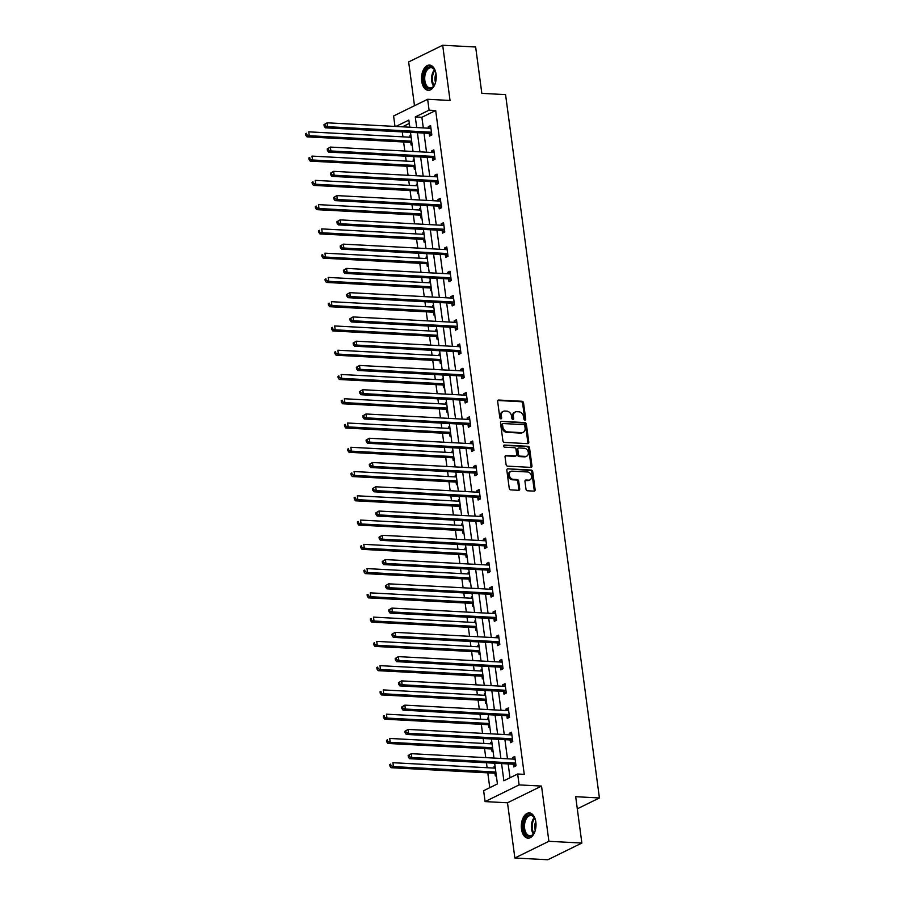 <?xml version="1.0" encoding="UTF-8"?>
<svg xmlns="http://www.w3.org/2000/svg" width="905" height="905" viewBox="0 0 905 905"><rect width="100%" height="100%" fill="white"/><g stroke="black" fill="none" stroke-linecap="round" stroke-linejoin="round"><path stroke-width="1.36" d="M524.945 420.112A1.109 0.86 63.9 0 0 525.715 419.094L523.543 402.872A1.595 1.233 63.9 0 0 522.049 401.277L498.746 400.044A1.595 1.233 63.9 0 0 497.66 401.492L499.82 417.714A1.109 0.86 63.9 0 0 501.63 417.816L501.359 415.712A5.091 3.948 63.9 0 1 503.259 411.368A5.091 3.948 63.9 0 1 504.843 411.051L506.789 411.153A5.091 3.948 63.9 0 1 511.585 416.255L511.857 418.359A1.109 0.86 63.9 0 0 513.678 418.449L513.395 416.357A5.091 3.948 63.9 0 1 515.296 412.001A5.091 3.948 63.9 0 1 516.879 411.685L518.825 411.798A5.091 3.948 63.9 0 1 523.622 416.9L523.893 418.992A1.109 0.86 63.9 0 0 524.945 420.112M524.742 420.078A1.109 0.86 63.9 0 0 524.787 419.547L522.626 403.325A1.595 1.233 63.9 0 0 521.133 401.73L497.852 400.496M500.669 418.8A1.109 0.86 63.9 0 0 500.714 418.268L500.431 416.164L501.359 415.712M512.705 419.434A1.109 0.86 63.9 0 0 512.75 418.902L512.468 416.809L513.395 416.357M535.839 822.023A12.647 7.331 -87 0 0 529.335 812.916A12.647 7.331 -87 0 0 521.495 829.059A12.647 7.331 -87 0 0 528 838.166A12.647 7.331 -87 0 0 535.839 822.023M436.063 74.187A12.647 7.331 -87 0 0 429.558 65.081A12.647 7.331 -87 0 0 421.707 81.235A12.647 7.331 -87 0 0 428.212 90.33A12.647 7.331 -87 0 0 436.063 74.187M525.997 489.186A1.595 1.233 63.9 0 0 527.502 490.781L534.041 491.121A1.595 1.233 63.9 0 0 535.127 489.662L532.728 471.652A1.595 1.233 63.9 0 0 531.224 470.057L507.931 468.813A1.595 1.233 63.9 0 0 506.834 470.272L509.244 488.293A1.595 1.233 63.9 0 0 510.737 489.888L518.633 490.306A1.595 1.233 63.9 0 0 519.719 488.847L518.689 481.143A1.595 1.233 63.9 0 0 517.196 479.537L513.282 479.333A4.253 3.303 63.9 0 1 509.458 475.894A4.253 3.303 63.9 0 1 510.861 471.426A4.253 3.303 63.9 0 1 512.196 471.166L527.524 471.98A4.253 3.303 63.9 0 1 531.359 475.419A4.253 3.303 63.9 0 1 529.945 479.888A4.253 3.303 63.9 0 1 528.622 480.148L526.065 480.012A1.595 1.233 63.9 0 0 524.968 481.471L525.997 489.186M581.87 843.053L547.83 859.75L514.866 857.997L548.894 841.299L581.87 843.053L575.682 796.694L599.415 797.961L505.567 94.618L481.833 93.351L475.645 47.003L442.681 45.25L450.045 100.466L427.635 99.279L429.083 110.161L435.678 110.512L524.255 774.352L517.66 774.001L519.119 784.895L485.08 801.592L483.632 790.699L497.422 783.934L494.662 763.22M548.894 841.299L541.529 786.083L519.119 784.895M527.706 443.642A1.595 1.233 63.9 0 0 528.792 442.183L526.382 424.173A1.595 1.233 63.9 0 0 524.889 422.578L501.596 421.334A1.595 1.233 63.9 0 0 500.499 422.793L502.909 440.814A1.595 1.233 63.9 0 0 504.402 442.409L527.706 443.642M529.549 447.907L531.959 465.928A1.595 1.233 63.9 0 1 530.873 467.387L507.569 466.143A1.595 1.233 63.9 0 1 506.076 464.548L505.047 456.844A1.595 1.233 63.9 0 1 506.133 455.385L515.579 455.882A1.595 1.233 63.9 0 0 516.676 454.423L515.986 449.31A1.595 1.233 63.9 0 0 514.493 447.715L504.651 447.194A1.109 0.86 63.9 0 1 504.368 445.056L528.056 446.312A1.595 1.233 63.9 0 1 529.549 447.907L528.633 448.36L531.043 466.38L531.959 465.928M442.681 45.25L408.653 61.947L414.49 105.727M577.3 808.81L599.415 797.961M435.678 110.512L421.888 117.288L423.302 127.922M423.993 133.069L426.538 152.187M427.228 157.334L429.773 176.452M430.463 181.6L433.02 200.718M433.699 205.865L436.255 224.983M436.934 230.13L439.491 249.248M440.181 254.396L442.726 273.502M443.416 278.649L445.961 297.768M446.651 302.915L449.208 322.033M449.887 327.18L452.443 346.298M453.122 351.445L455.679 370.564M456.369 375.711L458.914 394.829M459.604 399.976L462.15 419.094M462.84 424.241L465.385 443.36M466.075 448.507L468.632 467.625M469.31 472.772L471.867 491.879M472.557 497.026L475.102 516.144M475.792 521.291L478.338 540.409M479.028 545.557L481.573 564.675M482.263 569.822L484.82 588.94M485.499 594.087L488.055 613.205M488.734 618.353L491.291 637.471M491.981 642.618L494.526 661.736M495.216 666.883L497.761 686.001M498.451 691.149L501.008 710.255M501.687 715.403L504.243 734.521M504.922 739.668L507.479 758.786M508.169 763.933L510.013 777.757M429.196 133.555L429.536 136.067L431.832 134.936L430.588 125.603L428.291 126.734L428.484 128.193M432.432 157.809L432.771 160.332L435.067 159.201L433.823 149.868L431.527 150.999L431.719 152.459M435.678 182.075L436.006 184.597L438.314 183.466L437.058 174.133L434.762 175.265L434.954 176.724M438.914 206.34L439.242 208.863L441.55 207.731L440.305 198.399L437.997 199.53L438.201 200.989M442.149 230.605L442.488 233.128L444.785 231.997L443.541 222.664L441.244 223.795L441.436 225.255M445.384 254.871L445.724 257.393L448.02 256.262L446.776 246.929L444.479 248.061L444.672 249.52M448.62 279.136L448.959 281.647L451.256 280.527L450.011 271.195L447.715 272.315L447.907 273.785M451.855 303.401L452.195 305.913L454.491 304.793L453.247 295.46L450.95 296.58L451.143 298.05M455.102 327.667L455.43 330.178L457.738 329.047L456.493 319.714L454.186 320.845L454.389 322.316M458.337 351.932L458.677 354.443L460.973 353.312L459.729 343.979L457.421 345.11L457.625 346.57M461.573 376.186L461.912 378.709L464.208 377.577L462.964 368.245L460.668 369.376L460.86 370.835M464.808 400.451L465.147 402.974L467.444 401.843L466.199 392.51L463.903 393.641L464.095 395.1M468.043 424.717L468.383 427.239L470.679 426.108L469.435 416.775L467.138 417.906L467.331 419.366M471.29 448.982L471.618 451.505L473.926 450.373L472.682 441.04L470.374 442.172L470.577 443.631M474.525 473.247L474.865 475.77L477.161 474.639L475.917 465.306L473.609 466.437L473.813 467.896M477.761 497.512L478.1 500.024L480.397 498.904L479.152 489.571L476.856 490.691L477.048 492.162M480.996 521.778L481.336 524.289L483.632 523.169L482.388 513.836L480.091 514.956L480.284 516.427M484.232 546.043L484.571 548.554L486.867 547.423L485.623 538.102L483.327 539.222L483.519 540.692M487.478 570.308L487.806 572.82L490.114 571.689L488.858 562.356L486.562 563.487L486.754 564.946M490.714 594.562L491.042 597.085L493.349 595.954L492.105 586.621L489.797 587.752L490.001 589.212M493.949 618.828L494.288 621.35L496.585 620.219L495.34 610.886L493.044 612.018L493.236 613.477M497.184 643.093L497.524 645.616L499.82 644.484L498.576 635.152L496.279 636.283L496.472 637.742M500.42 667.358L500.759 669.881L503.056 668.75L501.811 659.417L499.515 660.548L499.707 662.008M503.666 691.624L503.995 694.146L506.291 693.015L505.047 683.682L502.75 684.814L502.942 686.273M506.902 715.889L507.23 718.4L509.538 717.28L508.293 707.948L505.986 709.067L506.189 710.538M510.137 740.154L510.477 742.666L512.773 741.546L511.529 732.213L509.232 733.333L509.425 734.803M513.373 764.42L513.712 766.931L516.008 765.8L514.764 756.478L512.468 757.598L512.66 759.069M402.273 131.915L402.929 136.847M403.619 141.995L404.829 151.033M405.508 156.18L406.175 161.113M406.854 166.26L408.065 175.299M408.755 180.446L409.411 185.378M410.089 190.525L411.3 199.564M411.99 204.711L412.646 209.632M413.336 214.79L414.535 223.829M415.225 228.976L415.881 233.897M416.572 239.044L417.771 248.094M418.461 253.242L419.117 258.163M419.807 263.31L421.017 272.348M421.696 277.507L422.352 282.428M423.042 287.575L424.253 296.614M424.943 301.761L425.599 306.693M426.278 311.84L427.488 320.879M428.178 326.026L428.834 330.959M429.524 336.106L430.723 345.144M431.414 350.292L432.07 355.224M432.76 360.371L433.959 369.41M434.649 374.557L435.305 379.489M435.995 384.636L437.206 393.675M437.884 398.822L438.54 403.754M439.23 408.902L440.441 417.94M441.131 423.088L441.787 428.008M442.466 433.167L443.676 442.206M444.366 447.353L445.022 452.274M445.713 457.421L446.912 466.471M447.602 471.618L448.258 476.539M448.948 481.686L450.147 490.725M450.837 495.883L451.493 500.804M452.183 505.952L453.394 514.99M454.072 520.137L454.729 525.07M455.419 530.217L456.629 539.256M457.308 544.403L457.975 549.335M458.654 554.482L459.864 563.521M460.555 568.668L461.211 573.6M461.889 578.748L463.1 587.786M463.79 592.933L464.446 597.866M465.136 603.013L466.335 612.052M467.025 617.199L467.681 622.131M468.371 627.278L469.571 636.317M470.261 641.464L470.917 646.385M471.607 651.543L472.817 660.582M473.496 665.729L474.163 670.65M474.842 675.797L476.053 684.847M476.743 689.995L477.399 694.916M478.078 700.063L479.288 709.101M479.978 714.26L480.634 719.181M481.324 724.328L482.523 733.367M483.213 738.514L483.87 743.446M484.56 748.593L485.759 757.632M486.449 762.779L487.105 767.712M487.795 772.859L489.775 787.689M409.298 123.453L402.465 126.813M410.881 135.275L409.897 135.761L410.089 137.221M410.802 142.583L411.142 145.094L412.126 144.608M414.117 159.54L413.132 160.027L413.325 161.486M414.038 166.837L414.377 169.359L415.361 168.873M417.352 183.805L416.368 184.292L416.56 185.751M417.273 191.102L417.612 193.625L418.596 193.138M420.587 208.071L419.603 208.557L419.796 210.017M420.52 215.367L420.848 217.89L421.832 217.404M423.823 232.336L422.839 232.823L423.042 234.282M423.755 239.633L424.083 242.155L425.067 241.669M427.07 256.601L426.085 257.088L426.278 258.547M426.99 263.898L427.33 266.421L428.314 265.934M430.305 280.867L429.321 281.342L429.513 282.812M430.226 288.163L430.565 290.675L431.549 290.2M433.54 305.132L432.556 305.607L432.748 307.078M433.461 312.429L433.8 314.94L434.785 314.465M436.776 329.397L435.791 329.873L435.984 331.343M436.708 336.694L437.036 339.205L438.02 338.73M440.011 353.651L439.027 354.138L439.23 355.597M439.943 360.959L440.271 363.471L441.255 362.984M443.258 377.917L442.274 378.403L442.466 379.862M443.179 385.213L443.518 387.736L444.502 387.25M446.493 402.182L445.509 402.668L445.701 404.128M446.414 409.479L446.753 412.001L447.737 411.515M449.728 426.447L448.744 426.934L448.937 428.393M449.649 433.744L449.989 436.267L450.973 435.78M452.964 450.713L451.98 451.199L452.172 452.658M452.885 458.009L453.224 460.532L454.208 460.045M456.199 474.978L455.215 475.464L455.419 476.924M456.131 482.275L456.459 484.797L457.444 484.311M459.435 499.243L458.462 499.718L458.654 501.189M459.367 506.54L459.706 509.051L460.69 508.576M462.681 523.509L461.697 523.984L461.889 525.454M462.602 530.805L462.941 533.317L463.926 532.841M465.917 547.774L464.932 548.249L465.125 549.72M465.837 555.07L466.177 557.582L467.161 557.107M469.152 572.028L468.168 572.514L468.36 573.974M469.073 579.336L469.412 581.847L470.396 581.361M472.387 596.293L471.403 596.78L471.607 598.239M472.32 603.59L472.648 606.112L473.632 605.626M475.623 620.558L474.639 621.045L474.842 622.504M475.555 627.855L475.894 630.378L476.878 629.891M478.869 644.824L477.885 645.31L478.078 646.77M478.79 652.12L479.13 654.643L480.114 654.157M482.105 669.089L481.121 669.576L481.313 671.035M482.026 676.386L482.365 678.908L483.349 678.422M485.34 693.354L484.356 693.841L484.548 695.3M485.261 700.651L485.6 703.174L486.585 702.687M488.576 717.62L487.591 718.095L487.784 719.566M488.508 724.916L488.836 727.428L489.82 726.953M491.811 741.885L490.827 742.36L491.03 743.831M491.743 749.182L492.071 751.693L493.055 751.218M495.058 766.15L494.073 766.625L494.266 768.096M494.978 773.447L495.318 775.958L496.302 775.483M541.529 786.083L507.501 802.78L514.866 857.997M507.501 802.78L485.08 801.592M394.999 126.417L393.607 115.976L427.635 99.279M501.574 763.582L503.87 780.777L517.66 774.001M429.083 110.161L415.293 116.937L416.707 127.571M417.397 132.718L419.943 151.836M420.633 156.984L423.189 176.102M423.868 181.249L426.425 200.367M427.103 205.514L429.66 224.632M430.35 229.78L432.895 248.898M433.586 254.045L436.131 273.152M436.821 278.31L439.366 297.417M440.056 302.564L442.613 321.682M443.292 326.829L445.848 345.948M446.538 351.095L449.084 370.213M449.774 375.36L452.319 394.478M453.009 399.625L455.554 418.744M456.244 423.891L458.801 443.009M459.48 448.156L462.036 467.274M462.727 472.421L465.272 491.528M465.962 496.687L468.507 515.793M469.197 520.941L471.743 540.059M472.433 545.206L474.989 564.324M475.668 569.471L478.225 588.589M478.903 593.737L481.46 612.855M482.15 618.002L484.695 637.12M485.385 642.267L487.931 661.385M488.621 666.533L491.177 685.651M491.856 690.798L494.413 709.905M495.092 715.063L497.648 734.17M498.338 739.317L500.884 758.435M409.795 127.209L408.856 120.094L395.87 126.462M493.972 758.073L491.426 738.955M490.736 733.808L488.191 714.69M487.501 709.543L484.944 690.425M484.266 685.277L481.709 666.159M481.03 661.012L478.474 641.894M477.783 636.747L475.238 617.64M474.548 612.481L472.003 593.375M471.313 588.227L468.767 569.109M468.077 563.962L465.521 544.844M464.842 539.697L462.285 520.579M461.595 515.431L459.05 496.313M458.36 491.166L455.815 472.048M455.125 466.901L452.579 447.783M451.889 442.635L449.333 423.517M448.654 418.37L446.097 399.263M445.418 394.105L442.862 374.998M442.172 369.851L439.626 350.733M438.936 345.586L436.391 326.467M435.701 321.32L433.144 302.202M432.466 297.055L429.909 277.937M429.23 272.79L426.674 253.672M425.984 248.524L423.438 229.406M422.748 224.259L420.203 205.141M419.513 199.994L416.967 180.887M416.277 175.728L413.721 156.622M413.042 151.474L410.485 132.356M421.888 117.288L415.293 116.937M409.897 135.761L410.949 135.818M428.291 126.734L430.757 126.87M431.527 150.999L433.993 151.135M413.132 160.027L414.185 160.083M434.762 175.265L437.228 175.389M416.368 184.292L417.42 184.349M437.997 199.53L440.464 199.654M419.603 208.557L420.667 208.614M441.244 223.795L443.71 223.92M422.839 232.823L423.902 232.879M444.479 248.061L446.946 248.185M426.085 257.088L427.137 257.144M447.715 272.315L450.181 272.45M429.321 281.342L430.373 281.398M450.95 296.58L453.416 296.716M432.556 305.607L433.608 305.664M454.186 320.845L456.652 320.981M435.791 329.873L436.855 329.929M457.421 345.11L459.898 345.246M439.027 354.138L440.09 354.194M460.668 369.376L463.134 369.512M442.274 378.403L443.326 378.46M463.903 393.641L466.369 393.766M445.509 402.668L446.561 402.725M467.138 417.906L469.605 418.031M448.744 426.934L449.796 426.99M470.374 442.172L472.84 442.296M451.98 451.199L453.032 451.256M473.609 466.437L476.087 466.561M455.215 475.464L456.278 475.521M476.856 490.691L479.322 490.827M458.462 499.718L459.514 499.775M480.091 514.956L482.557 515.092M461.697 523.984L462.749 524.04M483.327 539.222L485.793 539.357M464.932 548.249L465.985 548.306M486.562 563.487L489.028 563.623M468.168 572.514L469.22 572.571M489.797 587.752L492.275 587.888M471.403 596.78L472.467 596.836M493.044 612.018L495.51 612.153M474.639 621.045L475.702 621.101M496.279 636.283L498.746 636.407M477.885 645.31L478.937 645.367M499.515 660.548L501.981 660.673M481.121 669.576L482.173 669.632M502.75 684.814L505.216 684.938M484.356 693.841L485.408 693.897M505.986 709.067L508.452 709.203M487.591 718.095L488.655 718.151M509.232 733.333L511.698 733.469M490.827 742.36L491.89 742.417M512.468 757.598L514.934 757.734M494.073 766.625L495.126 766.682M515.296 412.001L514.368 412.454A5.091 3.948 63.9 0 0 512.468 416.809M503.259 411.368L502.332 411.82A5.091 3.948 63.9 0 0 500.431 416.164M527.672 443.642A1.595 1.233 63.9 0 0 527.875 442.635L525.466 424.626A1.595 1.233 63.9 0 0 523.972 423.031L501.596 421.334M524.798 425.757A1.109 0.86 63.9 0 0 523.746 424.637L503.304 423.551A1.109 0.86 63.9 0 0 502.535 424.569L502.829 426.787A5.091 3.948 63.9 0 0 507.626 431.889L521.608 432.635A5.091 3.948 63.9 0 0 523.192 432.319A5.091 3.948 63.9 0 0 525.092 427.963L524.798 425.757M502.377 424.004A1.109 0.86 63.9 0 0 501.619 425.022L502.535 424.569M523.192 432.319L522.276 432.771A5.091 3.948 63.9 0 1 520.68 433.088L506.71 432.341A5.091 3.948 63.9 0 1 501.913 427.239L501.619 425.022M530.839 467.387A1.595 1.233 63.9 0 0 531.043 466.38M505.239 455.837L514.662 456.335A1.595 1.233 63.9 0 0 515.16 456.233L516.076 455.781M503.666 445.52L528.056 446.312M525.386 456.403A4.253 3.303 63.9 0 0 526.721 456.143A4.253 3.303 63.9 0 0 528.124 451.674A4.253 3.303 63.9 0 0 524.3 448.235L518.893 447.952A1.595 1.233 63.9 0 0 517.807 449.412L518.486 454.525A1.595 1.233 63.9 0 0 519.979 456.12L525.386 456.403L524.47 456.855A4.253 3.303 63.9 0 0 525.794 456.595L526.721 456.143M517.977 448.405A1.595 1.233 63.9 0 0 516.879 449.864L517.807 449.412M524.47 456.855L519.063 456.573A1.595 1.233 63.9 0 1 517.57 454.977L516.879 449.864M528.633 448.36A1.595 1.233 63.9 0 0 527.14 446.765M529.945 479.888L529.029 480.34A4.253 3.303 63.9 0 1 527.694 480.6L525.172 480.465L526.065 480.012M510.861 471.426L509.945 471.878A4.253 3.303 63.9 0 0 508.542 476.347A4.253 3.303 63.9 0 0 512.366 479.786L513.282 479.333M518.61 490.306A1.595 1.233 63.9 0 0 518.803 489.3L517.773 481.584A1.595 1.233 63.9 0 0 516.28 479.989L512.366 479.786M534.007 491.121A1.595 1.233 63.9 0 0 534.21 490.114L531.801 472.105A1.595 1.233 63.9 0 0 530.307 470.51L507.931 468.813M411.142 137.277L308.752 131.847L309.272 135.727L306.976 136.859L410.089 142.334A1.618 1.256 -116.1 0 1 410.599 142.47L411.922 143.137M306.716 134.811L306.501 133.261L305.585 133.702L305.788 135.264L306.716 134.811L309.272 135.727L411.662 141.169M305.585 133.702L306.501 133.261M306.976 136.859L305.788 135.264M323.979 124.675L324.182 126.236L325.11 125.784L324.895 124.234L323.979 124.675L327.146 122.82L430.271 128.295A1.618 1.256 63.9 0 0 430.746 128.205L430.927 128.125M324.895 124.234L327.146 122.82L327.667 126.7L325.37 127.831L428.484 133.307A1.618 1.256 63.9 0 1 428.993 133.442L431.821 134.856M431.493 132.424L431.289 132.322A1.618 1.256 63.9 0 0 430.78 132.175L327.667 126.7L325.11 125.784M324.182 126.236L325.37 127.831M435.577 82.253A10.939 6.346 93 0 1 434.253 85.33A10.939 6.346 93 0 1 434.049 85.681A10.939 6.346 93 0 1 425.169 85.489A10.939 6.346 93 0 1 425.622 70.194A10.939 6.346 93 0 1 434.864 70.33A10.939 6.346 93 0 1 436.018 73.905M435.011 70.635A10.136 5.883 -87 0 0 431.131 67.683A10.136 5.883 -87 0 0 426.606 70.794A10.136 5.883 -87 0 0 425.022 81.631A10.136 5.883 -87 0 0 430.056 87.921A10.136 5.883 -87 0 0 434.219 85.387M435.509 82.457A7.975 4.627 93 0 1 435.972 73.69M430.407 65.217A12.568 7.285 -87 0 0 424.977 69.074A12.568 7.285 -87 0 0 422.986 82.344A12.568 7.285 -87 0 0 429.072 90.296M535.353 830.089A10.939 6.346 93 0 1 533.826 833.505A10.939 6.346 93 0 1 523.509 828.641A10.939 6.346 93 0 1 526.925 816.084A10.939 6.346 93 0 1 534.64 818.165A10.939 6.346 93 0 1 535.794 821.729M534.787 818.471A10.136 5.883 -87 0 0 530.918 815.518A10.136 5.883 -87 0 0 524.629 828.448A10.136 5.883 -87 0 0 529.844 835.745A10.136 5.883 -87 0 0 534.007 833.222M535.296 830.292A7.975 4.627 93 0 1 534.855 828.335A7.975 4.627 93 0 1 535.76 821.525M530.183 813.041A12.568 7.285 -87 0 0 522.592 829.093A12.568 7.285 -87 0 0 528.848 838.121M414.377 161.543L311.987 156.101L312.508 159.993L310.211 161.124L413.325 166.599A1.618 1.256 -116.1 0 1 413.834 166.735L415.157 167.402M309.951 159.076L309.736 157.515L308.82 157.968L309.035 159.529L309.951 159.076L312.508 159.993L414.897 165.434M308.82 157.968L309.736 157.515M310.211 161.124L309.035 159.529M417.624 185.808L315.223 180.367L315.743 184.258L313.447 185.389L416.56 190.865A1.618 1.256 -116.1 0 1 417.069 191L418.404 191.668M313.187 183.342L312.983 181.781L312.055 182.233L312.27 183.794L313.187 183.342L315.743 184.258L418.144 189.699M312.055 182.233L312.983 181.781M313.447 185.389L312.27 183.794M327.214 148.94L327.429 150.501L328.345 150.049L328.142 148.488L327.214 148.94L330.382 147.074L433.506 152.56A1.618 1.256 63.9 0 0 433.981 152.47L434.162 152.391M328.142 148.488L330.382 147.074L330.902 150.965L328.606 152.097L431.719 157.572A1.618 1.256 63.9 0 1 432.228 157.708L435.056 159.122M434.739 156.689L434.524 156.588A1.618 1.256 63.9 0 0 434.027 156.441L330.902 150.965L328.345 150.049M327.429 150.501L328.606 152.097M330.461 173.206L330.664 174.767L331.581 174.314L331.377 172.753L330.461 173.206L333.628 171.339L436.742 176.826A1.618 1.256 63.9 0 0 437.217 176.735L437.398 176.656M331.377 172.753L333.628 171.339L334.137 175.231L331.841 176.362L434.966 181.837A1.618 1.256 63.9 0 1 435.463 181.973L438.292 183.376M437.975 180.955L437.771 180.853A1.618 1.256 63.9 0 0 437.262 180.706L334.137 175.231L331.581 174.314M330.664 174.767L331.841 176.362M420.859 210.073L318.469 204.632L318.979 208.523L316.682 209.655L419.807 215.13A1.618 1.256 -116.1 0 1 420.305 215.266L421.64 215.922M316.422 207.607L316.218 206.046L315.302 206.498L315.506 208.06L316.422 207.607L318.979 208.523L421.379 213.965M315.302 206.498L316.218 206.046M316.682 209.655L315.506 208.06M424.094 234.338L321.705 228.897L322.225 232.789L319.918 233.92L423.042 239.395A1.618 1.256 -116.1 0 1 423.551 239.531L424.875 240.187M319.657 231.872L319.454 230.311L318.537 230.764L318.741 232.314L322.225 232.789L424.615 238.23M318.537 230.764L319.454 230.311M319.918 233.92L318.741 232.314M427.33 258.604L324.94 253.162L325.461 257.054L323.164 258.174L426.278 263.66A1.618 1.256 -116.1 0 1 426.787 263.796L428.11 264.452M322.904 256.126L322.689 254.577L321.773 255.029L321.976 256.579L322.904 256.126L325.461 257.054L427.85 262.495M321.773 255.029L322.689 254.577M323.164 258.174L321.976 256.579M333.696 197.471L333.9 199.032L334.816 198.58L334.612 197.019L333.696 197.471L336.864 195.604L439.977 201.08A1.618 1.256 63.9 0 0 440.452 201.001L440.633 200.921M334.612 197.019L336.864 195.604L337.384 199.496L335.076 200.627L438.201 206.102A1.618 1.256 63.9 0 1 438.71 206.238L441.538 207.641M441.21 205.209L441.007 205.107A1.618 1.256 63.9 0 0 440.497 204.971L337.384 199.496L334.816 198.58M333.9 199.032L335.076 200.627M336.931 221.736L337.135 223.286L338.063 222.845L337.848 221.284L336.931 221.736L340.099 219.87L443.212 225.345A1.618 1.256 63.9 0 0 443.688 225.266L443.88 225.175M337.848 221.284L340.099 219.87L340.619 223.761L338.323 224.893L441.436 230.368A1.618 1.256 63.9 0 1 441.945 230.504L444.774 231.906M444.446 229.474L444.242 229.372A1.618 1.256 63.9 0 0 443.733 229.237L340.619 223.761L338.063 222.845M337.135 223.286L338.323 224.893M340.167 246.002L340.371 247.551L341.298 247.099L341.083 245.549L340.167 246.002L343.334 244.135L446.448 249.61A1.618 1.256 63.9 0 0 446.934 249.531L447.115 249.441M341.083 245.549L343.334 244.135L343.855 248.027L341.558 249.147L444.672 254.633A1.618 1.256 63.9 0 1 445.181 254.769L448.009 256.172M447.681 253.739L447.477 253.638A1.618 1.256 63.9 0 0 446.968 253.502L343.855 248.027L341.298 247.099M340.371 247.551L341.558 249.147M430.565 282.869L328.176 277.428L328.696 281.319L326.4 282.439L429.513 287.926A1.618 1.256 -116.1 0 1 430.022 288.062L431.346 288.718M326.139 280.392L325.924 278.842L325.008 279.294L325.212 280.844L326.139 280.392L328.696 281.319L431.085 286.749M325.008 279.294L325.924 278.842M326.4 282.439L325.212 280.844M343.402 270.267L343.617 271.817L344.534 271.364L344.33 269.814L343.402 270.267L346.57 268.4L449.695 273.876A1.618 1.256 63.9 0 0 450.17 273.785L450.351 273.706M344.33 269.814L346.57 268.4L347.09 272.292L344.794 273.412L447.907 278.898A1.618 1.256 63.9 0 1 448.416 279.034L451.244 280.437M450.928 278.005L450.713 277.903A1.618 1.256 63.9 0 0 450.215 277.767L347.09 272.292L344.534 271.364M343.617 271.817L344.794 273.412M433.812 307.134L331.411 301.693L331.931 305.585L329.635 306.705L432.748 312.18A1.618 1.256 -116.1 0 1 433.257 312.327L434.592 312.983M329.375 304.657L329.171 303.107L328.244 303.56L328.458 305.109L329.375 304.657L331.931 305.585L434.321 311.015M328.244 303.56L329.171 303.107M329.635 306.705L328.458 305.109M346.638 294.532L346.853 296.082L347.769 295.63L347.565 294.08L346.638 294.532L349.816 292.666L452.93 298.141A1.618 1.256 63.9 0 0 453.405 298.05L453.586 297.971M347.565 294.08L349.816 292.666L350.326 296.557L348.029 297.677L451.143 303.152A1.618 1.256 63.9 0 1 451.652 303.299L454.48 304.702M454.163 302.27L453.959 302.168A1.618 1.256 63.9 0 0 453.45 302.032L350.326 296.557L347.769 295.63M346.853 296.082L348.029 297.677M437.047 331.388L334.658 325.958L335.167 329.839L332.87 330.97L435.995 336.445A1.618 1.256 -116.1 0 1 436.493 336.592L437.828 337.248M332.61 328.922L332.406 327.372L331.49 327.825L331.694 329.375L332.61 328.922L335.167 329.839L437.568 335.28M331.49 327.825L332.406 327.372M332.87 330.97L331.694 329.375M349.884 318.798L350.088 320.347L351.004 319.895L350.801 318.345L349.884 318.798L353.052 316.931L456.165 322.406A1.618 1.256 63.9 0 0 456.64 322.316L456.821 322.237M350.801 318.345L353.052 316.931L353.572 320.811L351.264 321.942L454.389 327.418A1.618 1.256 63.9 0 1 454.898 327.565L457.726 328.968M457.398 326.535L457.195 326.434A1.618 1.256 63.9 0 0 456.686 326.298L353.572 320.811L351.004 319.895M350.088 320.347L351.264 321.942M440.283 355.654L337.893 350.224L338.413 354.104L336.106 355.235L439.23 360.71A1.618 1.256 -116.1 0 1 439.74 360.857L441.063 361.514M335.846 353.188L335.642 351.638L334.726 352.079L334.929 353.64L335.846 353.188L338.413 354.104L440.803 359.545M334.726 352.079L335.642 351.638M336.106 355.235L334.929 353.64M353.12 343.052L353.323 344.613L354.24 344.16L354.036 342.61L353.12 343.052L356.287 341.196L459.401 346.672A1.618 1.256 63.9 0 0 459.876 346.581L460.057 346.502M354.036 342.61L356.287 341.196L356.808 345.077L354.5 346.208L457.625 351.683A1.618 1.256 63.9 0 1 458.134 351.83L460.962 353.233M460.634 350.801L460.43 350.699A1.618 1.256 63.9 0 0 459.921 350.563L356.808 345.077L354.24 344.16M353.323 344.613L354.5 346.208M443.518 379.919L341.128 374.478L341.649 378.369L339.352 379.5L442.466 384.976A1.618 1.256 -116.1 0 1 442.975 385.111L444.298 385.779M339.092 377.453L338.877 375.892L337.961 376.344L338.165 377.905L339.092 377.453L341.649 378.369L444.038 383.81M337.961 376.344L338.877 375.892M339.352 379.5L338.165 377.905M356.355 367.317L356.559 368.878L357.486 368.426L357.271 366.864L356.355 367.317L359.523 365.45L462.636 370.937A1.618 1.256 63.9 0 0 463.122 370.846L463.303 370.767M357.271 366.864L359.523 365.45L360.043 369.342L357.747 370.473L460.86 375.948A1.618 1.256 63.9 0 1 461.369 376.084L464.197 377.498M463.869 375.066L463.665 374.964A1.618 1.256 63.9 0 0 463.156 374.817L360.043 369.342L357.486 368.426M356.559 368.878L357.747 370.473M446.753 404.184L344.364 398.743L344.884 402.635L342.588 403.766L445.701 409.241A1.618 1.256 -116.1 0 1 446.21 409.377L447.534 410.044M342.328 401.718L342.113 400.157L341.196 400.61L341.4 402.171L342.328 401.718L344.884 402.635L447.274 408.076M341.196 400.61L342.113 400.157M342.588 403.766L341.4 402.171M359.59 391.582L359.805 393.143L360.722 392.691L360.518 391.13L359.59 391.582L362.758 389.716L465.883 395.202A1.618 1.256 63.9 0 0 466.358 395.112L466.539 395.033M360.518 391.13L362.758 389.716L363.278 393.607L360.982 394.738L464.095 400.214A1.618 1.256 63.9 0 1 464.604 400.349L467.433 401.752M467.116 399.331L466.901 399.229A1.618 1.256 63.9 0 0 466.392 399.082L363.278 393.607L360.722 392.691M359.805 393.143L360.982 394.738M450 428.45L347.599 423.008L348.12 426.9L345.823 428.031L448.937 433.506A1.618 1.256 -116.1 0 1 449.446 433.642L450.781 434.298M345.563 425.984L345.359 424.422L344.432 424.875L344.647 426.436L345.563 425.984L348.12 426.9L450.509 432.341M344.432 424.875L345.359 424.422M345.823 428.031L344.647 426.436M362.826 415.848L363.041 417.409L363.957 416.956L363.753 415.395L362.826 415.848L365.993 413.981L469.118 419.456A1.618 1.256 63.9 0 0 469.593 419.377L469.774 419.298M363.753 415.395L365.993 413.981L366.514 417.872L364.217 419.004L467.331 424.479A1.618 1.256 63.9 0 1 467.84 424.615L470.668 426.017M470.351 423.585L470.148 423.483A1.618 1.256 63.9 0 0 469.638 423.348L366.514 417.872L363.957 416.956M363.041 417.409L364.217 419.004M453.235 452.715L350.846 447.274L351.355 451.165L349.059 452.296L452.172 457.772A1.618 1.256 -116.1 0 1 452.681 457.907L454.016 458.564M348.798 450.249L348.595 448.688L347.667 449.14L347.882 450.701L348.798 450.249L351.355 451.165L453.756 456.606M347.667 449.14L348.595 448.688M349.059 452.296L347.882 450.701M366.073 440.113L366.276 441.674L367.192 441.221L366.989 439.66L366.073 440.113L369.24 438.246L472.353 443.722A1.618 1.256 63.9 0 0 472.829 443.642L473.01 443.552M366.989 439.66L369.24 438.246L369.76 442.138L367.453 443.269L470.577 448.744A1.618 1.256 63.9 0 1 471.075 448.88L473.915 450.283M473.587 447.851L473.383 447.749A1.618 1.256 63.9 0 0 472.874 447.613L369.76 442.138L367.192 441.221M366.276 441.674L367.453 443.269M456.471 476.98L354.081 471.539L354.602 475.43L352.294 476.55L455.419 482.037A1.618 1.256 -116.1 0 1 455.928 482.173L457.251 482.829M352.034 474.503L351.83 472.953L350.914 473.406L351.117 474.955L352.034 474.503L354.602 475.43L456.991 480.872M350.914 473.406L351.83 472.953M352.294 476.55L351.117 474.955M369.308 464.378L369.512 465.928L370.428 465.475L370.224 463.926L369.308 464.378L372.475 462.512L475.589 467.987A1.618 1.256 63.9 0 0 476.064 467.908L476.245 467.817M370.224 463.926L372.475 462.512L372.996 466.403L370.688 467.523L473.813 473.01A1.618 1.256 63.9 0 1 474.322 473.145L477.15 474.548M476.822 472.116L476.618 472.014A1.618 1.256 63.9 0 0 476.109 471.878L372.996 466.403L370.428 465.475M369.512 465.928L370.688 467.523M459.706 501.246L357.317 495.804L357.837 499.696L355.529 500.816L458.654 506.302A1.618 1.256 -116.1 0 1 459.163 506.438L460.487 507.094M355.269 498.768L355.065 497.218L354.149 497.671L354.353 499.221L355.269 498.768L357.837 499.696L460.226 505.126M354.149 497.671L355.065 497.218M355.529 500.816L354.353 499.221M372.543 488.643L372.747 490.193L373.675 489.741L373.46 488.191L372.543 488.643L375.711 486.777L478.824 492.252A1.618 1.256 63.9 0 0 479.311 492.162L479.492 492.082M373.46 488.191L375.711 486.777L376.231 490.668L373.935 491.788L477.048 497.275A1.618 1.256 63.9 0 1 477.557 497.411L480.385 498.813M480.057 496.381L479.854 496.279A1.618 1.256 63.9 0 0 479.345 496.144L376.231 490.668L373.675 489.741M372.747 490.193L373.935 491.788M462.941 525.511L360.552 520.07L361.072 523.961L358.776 525.081L461.889 530.556A1.618 1.256 -116.1 0 1 462.398 530.703L463.722 531.359M358.516 523.033L358.301 521.484L357.385 521.936L357.588 523.486L358.516 523.033L361.072 523.961L463.462 529.391M357.385 521.936L358.301 521.484M358.776 525.081L357.588 523.486M375.779 512.909L375.994 514.459L376.91 514.006L376.695 512.456L375.779 512.909L378.946 511.042L482.071 516.517A1.618 1.256 63.9 0 0 482.546 516.427L482.727 516.348M376.695 512.456L378.946 511.042L379.467 514.934L377.17 516.054L480.284 521.529A1.618 1.256 63.9 0 1 480.793 521.676L483.621 523.079M483.293 520.647L483.089 520.545A1.618 1.256 63.9 0 0 482.58 520.409L379.467 514.934L376.91 514.006M375.994 514.459L377.17 516.054M466.177 549.765L363.787 544.335L364.308 548.215L362.011 549.346L465.125 554.822A1.618 1.256 -116.1 0 1 465.634 554.969L466.969 555.625M361.751 547.299L361.548 545.749L360.62 546.201L360.835 547.751L361.751 547.299L364.308 548.215L466.697 553.656M360.62 546.201L361.548 545.749M362.011 549.346L360.835 547.751M379.014 537.174L379.229 538.724L380.145 538.271L379.942 536.722L379.014 537.174L382.182 535.308L485.306 540.783A1.618 1.256 63.9 0 0 485.781 540.692L485.962 540.613M379.942 536.722L382.182 535.308L382.702 539.188L380.405 540.319L483.519 545.794A1.618 1.256 63.9 0 1 484.028 545.941L486.856 547.344M486.539 544.912L486.324 544.81A1.618 1.256 63.9 0 0 485.827 544.674L382.702 539.188L380.145 538.271M379.229 538.724L380.405 540.319M469.423 574.03L367.023 568.6L367.543 572.48L365.247 573.612L468.36 579.087A1.618 1.256 -116.1 0 1 468.869 579.234L470.204 579.89M364.987 571.564L364.783 570.014L363.855 570.455L364.07 572.017L364.987 571.564L367.543 572.48L469.944 577.922M363.855 570.455L364.783 570.014M365.247 573.612L364.07 572.017M382.261 561.428L382.464 562.989L383.381 562.537L383.177 560.987L382.261 561.428L385.428 559.573L488.542 565.048A1.618 1.256 63.9 0 0 489.017 564.958L489.198 564.878M383.177 560.987L385.428 559.573L385.937 563.453L383.641 564.584L486.766 570.06A1.618 1.256 63.9 0 1 487.263 570.207L490.103 571.609M489.775 569.177L489.571 569.075A1.618 1.256 63.9 0 0 489.062 568.94L385.937 563.453L383.381 562.537M382.464 562.989L383.641 564.584M472.659 598.296L370.269 592.854L370.79 596.746L368.482 597.877L471.607 603.352A1.618 1.256 -116.1 0 1 472.105 603.488L473.439 604.155M368.222 595.829L368.018 594.268L367.102 594.721L367.306 596.282L368.222 595.829L370.79 596.746L473.179 602.187M367.102 594.721L368.018 594.268M368.482 597.877L367.306 596.282M385.496 585.693L385.7 587.255L386.616 586.802L386.412 585.241L385.496 585.693L388.664 583.827L491.777 589.313A1.618 1.256 63.9 0 0 492.252 589.223L492.433 589.144M386.412 585.241L388.664 583.827L389.184 587.718L386.876 588.85L490.001 594.325A1.618 1.256 63.9 0 1 490.51 594.461L493.338 595.875M493.01 593.442L492.806 593.341A1.618 1.256 63.9 0 0 492.297 593.194L389.184 587.718L386.616 586.802M385.7 587.255L386.876 588.85M475.894 622.561L373.505 617.12L374.025 621.011L371.717 622.142L474.842 627.617A1.618 1.256 -116.1 0 1 475.351 627.753L476.675 628.421M371.457 620.095L371.254 618.534L370.337 618.986L370.541 620.547L371.457 620.095L374.025 621.011L476.415 626.452M370.337 618.986L371.254 618.534M371.717 622.142L370.541 620.547M388.731 609.959L388.935 611.52L389.863 611.067L389.648 609.506L388.731 609.959L391.899 608.092L495.012 613.579A1.618 1.256 63.9 0 0 495.499 613.488L495.68 613.409M389.648 609.506L391.899 608.092L392.419 611.984L390.123 613.115L493.236 618.59A1.618 1.256 63.9 0 1 493.745 618.726L496.574 620.129M496.245 617.708L496.042 617.606A1.618 1.256 63.9 0 0 495.533 617.459L392.419 611.984L389.863 611.067M388.935 611.52L390.123 613.115M479.13 646.826L376.74 641.385L377.261 645.276L374.964 646.408L478.078 651.883A1.618 1.256 -116.1 0 1 478.587 652.019L479.91 652.675M374.704 644.36L374.489 642.799L373.573 643.251L373.776 644.812L374.704 644.36L377.261 645.276L479.65 650.718M373.573 643.251L374.489 642.799M374.964 646.408L373.776 644.812M391.967 634.224L392.17 635.785L393.098 635.333L392.883 633.772L391.967 634.224L395.134 632.357L498.259 637.833A1.618 1.256 63.9 0 0 498.734 637.754L498.915 637.674M392.883 633.772L395.134 632.357L395.655 636.249L393.358 637.38L496.472 642.855A1.618 1.256 63.9 0 1 496.981 642.991L499.809 644.394M499.481 641.962L499.277 641.86A1.618 1.256 63.9 0 0 498.768 641.724L395.655 636.249L393.098 635.333M392.17 635.785L393.358 637.38M482.365 671.091L379.976 665.65L380.496 669.542L378.2 670.673L481.313 676.148A1.618 1.256 -116.1 0 1 481.822 676.284L483.146 676.94M377.939 668.625L377.724 667.064L376.808 667.517L377.023 669.078L377.939 668.625L380.496 669.542L482.885 674.983M376.808 667.517L377.724 667.064M378.2 670.673L377.023 669.078M395.202 658.489L395.417 660.05L396.333 659.598L396.13 658.037L395.202 658.489L398.37 656.623L501.494 662.098A1.618 1.256 63.9 0 0 501.97 662.019L502.151 661.94M396.13 658.037L398.37 656.623L398.89 660.514L396.594 661.646L499.707 667.121A1.618 1.256 63.9 0 1 500.216 667.257L503.044 668.659M502.728 666.227L502.513 666.125A1.618 1.256 63.9 0 0 502.015 665.99L398.89 660.514L396.333 659.598M395.417 660.05L396.594 661.646M485.612 695.357L383.211 689.915L383.731 693.807L381.435 694.938L484.548 700.413A1.618 1.256 -116.1 0 1 485.057 700.549L486.392 701.205M381.175 692.891L380.971 691.33L380.043 691.782L380.258 693.332L383.731 693.807L486.121 699.248M380.043 691.782L380.971 691.33M381.435 694.938L380.258 693.332M398.438 682.755L398.653 684.304L399.569 683.863L399.365 682.302L398.438 682.755L401.616 680.888L504.73 686.363A1.618 1.256 63.9 0 0 505.205 686.284L505.386 686.194M399.365 682.302L401.616 680.888L402.125 684.78L399.829 685.911L502.954 691.386A1.618 1.256 63.9 0 1 503.452 691.522L506.28 692.925M505.963 690.492L505.759 690.391A1.618 1.256 63.9 0 0 505.25 690.255L402.125 684.78L399.569 683.863M398.653 684.304L399.829 685.911M488.847 719.622L386.458 714.181L386.967 718.072L384.67 719.192L487.795 724.679A1.618 1.256 -116.1 0 1 488.293 724.815L489.628 725.471M384.41 717.145L384.206 715.595L383.29 716.047L383.494 717.597L384.41 717.145L386.967 718.072L489.367 723.502M383.29 716.047L384.206 715.595M384.67 719.192L383.494 717.597M401.684 707.02L401.888 708.57L402.804 708.117L402.601 706.567L401.684 707.02L404.852 705.153L507.965 710.629A1.618 1.256 63.9 0 0 508.44 710.538L508.621 710.459M402.601 706.567L404.852 705.153L405.372 709.045L403.064 710.165L506.189 715.651A1.618 1.256 63.9 0 1 506.698 715.787L509.526 717.19M509.198 714.758L508.995 714.656A1.618 1.256 63.9 0 0 508.486 714.52L405.372 709.045L402.804 708.117M401.888 708.57L403.064 710.165M492.082 743.887L389.693 738.446L390.213 742.338L387.906 743.458L491.03 748.944A1.618 1.256 -116.1 0 1 491.539 749.08L492.863 749.736M387.645 741.41L387.442 739.86L386.526 740.313L386.729 741.862L387.645 741.41L390.213 742.338L492.603 747.768M386.526 740.313L387.442 739.86M387.906 743.458L386.729 741.862M404.92 731.285L405.123 732.835L406.051 732.383L405.836 730.833L404.92 731.285L408.087 729.419L511.201 734.894A1.618 1.256 63.9 0 0 511.676 734.803L511.857 734.724M405.836 730.833L408.087 729.419L408.608 733.31L406.311 734.43L509.425 739.905A1.618 1.256 63.9 0 1 509.934 740.052L512.762 741.455M512.434 739.023L512.23 738.921A1.618 1.256 63.9 0 0 511.721 738.785L408.608 733.31L406.051 732.383M405.123 732.835L406.311 734.43M495.318 768.153L392.928 762.711L393.449 766.592L391.152 767.723L494.266 773.198A1.618 1.256 -116.1 0 1 494.775 773.345L496.098 774.001M390.892 765.675L390.677 764.125L389.761 764.578L389.965 766.128L390.892 765.675L393.449 766.592L495.838 772.033M389.761 764.578L390.677 764.125M391.152 767.723L389.965 766.128M408.155 755.551L408.359 757.1L409.286 756.648L409.071 755.098L408.155 755.551L411.323 753.684L514.436 759.159A1.618 1.256 63.9 0 0 514.922 759.069L515.103 758.99M409.071 755.098L411.323 753.684L411.843 757.564L409.546 758.695L512.66 764.171A1.618 1.256 63.9 0 1 513.169 764.318L515.997 765.721M515.669 763.288L515.465 763.187A1.618 1.256 63.9 0 0 514.956 763.051L411.843 757.564L409.286 756.648M408.359 757.1L409.546 758.695M524.787 419.547L525.715 419.094M500.714 418.268L501.63 417.816M512.75 418.902L513.678 418.449M497.874 400.474L498.746 400.044M521.133 401.73L522.049 401.277M522.626 403.325L523.543 402.872M523.972 423.031L524.889 422.578M525.466 424.626L526.382 424.173M527.875 442.635L528.792 442.183M501.913 427.239L502.829 426.787M506.71 432.341L507.626 431.889M520.68 433.088L521.608 432.635M505.25 455.815L506.133 455.385M514.662 456.335L515.579 455.882M503.757 445.362L504.368 445.056M517.57 454.977L518.486 454.525M519.063 456.573L519.979 456.12M527.694 480.6L528.622 480.148M516.28 479.989L517.196 479.537M517.773 481.584L518.689 481.143M518.803 489.3L519.719 488.847M530.307 470.51L531.224 470.057M531.801 472.105L532.728 471.652M534.21 490.114L535.127 489.662M410.089 142.334L411.707 141.542M410.599 142.47L411.764 141.904M431.289 132.322L428.993 133.442M430.78 132.175L428.484 133.307M433.597 86.19A10.136 5.883 93 0 1 433.472 71.156A10.136 5.883 93 0 1 434.468 69.776M434.909 70.466A9.797 5.679 -87 0 0 434.253 71.416A9.797 5.679 -87 0 0 434.106 85.556M533.384 834.014A10.136 5.883 93 0 1 531.506 828.822A10.136 5.883 93 0 1 534.255 817.611M534.685 818.29A9.797 5.679 -87 0 0 532.344 828.754A9.797 5.679 -87 0 0 533.893 833.381M413.325 166.599L414.954 165.807M413.834 166.735L414.999 166.169M416.56 190.865L418.189 190.073M417.069 191L418.234 190.435M434.524 156.588L432.228 157.708M434.027 156.441L431.719 157.572M437.771 180.853L435.463 181.973M437.262 180.706L434.966 181.837M419.807 215.13L421.425 214.338M420.305 215.266L421.47 214.7M423.042 239.395L424.66 238.592M423.551 239.531L424.717 238.965M426.278 263.66L427.895 262.857M426.787 263.796L427.952 263.219M441.007 205.107L438.71 206.238M440.497 204.971L438.201 206.102M444.242 229.372L441.945 230.504M443.733 229.237L441.436 230.368M447.477 253.638L445.181 254.769M446.968 253.502L444.672 254.633M429.513 287.926L431.142 287.123M430.022 288.062L431.187 287.485M450.713 277.903L448.416 279.034M450.215 277.767L447.907 278.898M432.748 312.18L434.377 311.388M433.257 312.327L434.423 311.75M453.959 302.168L451.652 303.299M453.45 302.032L451.143 303.152M435.995 336.445L437.613 335.653M436.493 336.592L437.658 336.015M457.195 326.434L454.898 327.565M456.686 326.298L454.389 327.418M439.23 360.71L440.848 359.919M439.74 360.857L440.893 360.281M460.43 350.699L458.134 351.83M459.921 350.563L457.625 351.683M442.466 384.976L444.084 384.184M442.975 385.111L444.14 384.546M463.665 374.964L461.369 376.084M463.156 374.817L460.86 375.948M445.701 409.241L447.33 408.449M446.21 409.377L447.375 408.811M466.901 399.229L464.604 400.349M466.392 399.082L464.095 400.214M448.937 433.506L450.566 432.714M449.446 433.642L450.611 433.076M470.148 423.483L467.84 424.615M469.638 423.348L467.331 424.479M452.172 457.772L453.801 456.968M452.681 457.907L453.846 457.342M473.383 447.749L471.075 448.88M472.874 447.613L470.577 448.744M455.419 482.037L457.036 481.234M455.928 482.173L457.082 481.596M476.618 472.014L474.322 473.145M476.109 471.878L473.813 473.01M458.654 506.302L460.272 505.499M459.163 506.438L460.328 505.861M479.854 496.279L477.557 497.411M479.345 496.144L477.048 497.275M461.889 530.556L463.518 529.764M462.398 530.703L463.564 530.126M483.089 520.545L480.793 521.676M482.58 520.409L480.284 521.529M465.125 554.822L466.754 554.03M465.634 554.969L466.799 554.392M486.324 544.81L484.028 545.941M485.827 544.674L483.519 545.794M468.36 579.087L469.989 578.295M468.869 579.234L470.034 578.657M489.571 569.075L487.263 570.207M489.062 568.94L486.766 570.06M471.607 603.352L473.225 602.56M472.105 603.488L473.27 602.922M492.806 593.341L490.51 594.461M492.297 593.194L490.001 594.325M474.842 627.617L476.46 626.826M475.351 627.753L476.516 627.188M496.042 617.606L493.745 618.726M495.533 617.459L493.236 618.59M478.078 651.883L479.695 651.091M478.587 652.019L479.752 651.453M499.277 641.86L496.981 642.991M498.768 641.724L496.472 642.855M481.313 676.148L482.942 675.345M481.822 676.284L482.987 675.718M502.513 666.125L500.216 667.257M502.015 665.99L499.707 667.121M484.548 700.413L486.177 699.61M485.057 700.549L486.223 699.972M505.759 690.391L503.452 691.522M505.25 690.255L502.954 691.386M487.795 724.679L489.413 723.876M488.293 724.815L489.458 724.238M508.995 714.656L506.698 715.787M508.486 714.52L506.189 715.651M491.03 748.944L492.648 748.141M491.539 749.08L492.705 748.503M512.23 738.921L509.934 740.052M511.721 738.785L509.425 739.905M494.266 773.198L495.883 772.406M494.775 773.345L495.94 772.768M515.465 763.187L513.169 764.318M514.956 763.051L512.66 764.171M502.037 424.072L502.954 423.619M517.479 448.495L518.395 448.043"/></g></svg>
